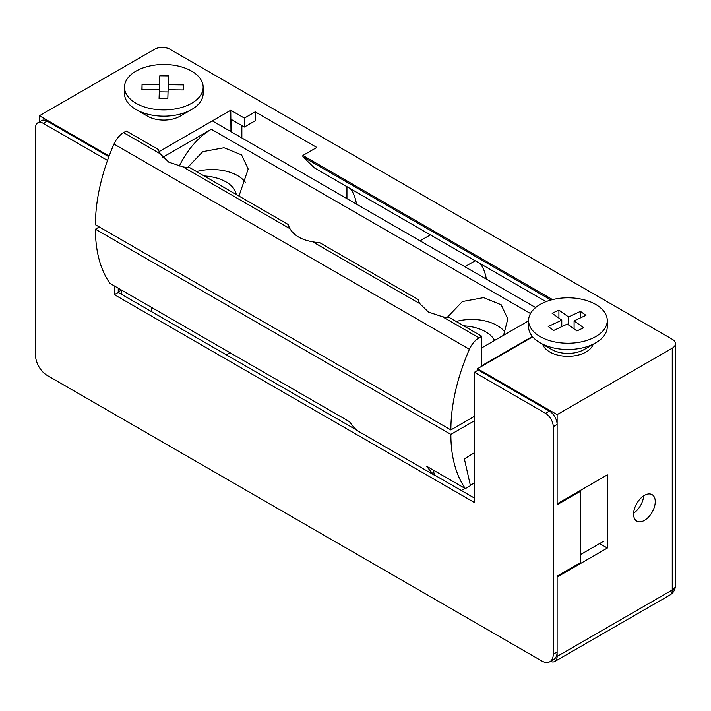 <?xml version="1.0" encoding="UTF-8"?>
<svg xmlns="http://www.w3.org/2000/svg" width="711" height="711" viewBox="0 0 711 711"><rect width="100%" height="100%" fill="white"/><g stroke="black" fill="none" stroke-linecap="round" stroke-linejoin="round"><path stroke-width="1.07" d="M542.733 344.337A25.676 14.824 0 0 0 560.446 355.669A25.676 14.824 0 0 0 586.095 351.972A25.676 14.824 0 0 0 593.134 344.337M644.433 520.381A15.295 8.834 120 0 0 654.431 506.899A15.295 8.834 120 0 0 652.085 494.634A15.295 8.834 120 0 0 644.433 495.398A15.295 8.834 120 0 0 634.434 508.88A15.295 8.834 120 0 0 636.78 521.136A15.295 8.834 120 0 0 644.433 520.381M633.643 513.191A15.295 8.834 120 0 0 643.633 495.896M151.452 311.596L151.452 307.356M121.323 289.955L121.323 294.203M356.495 204.146A65.563 37.852 120 0 0 350.487 188.735M346.941 198.627L346.941 186.682M420.059 240.833L430.395 234.87M486.315 279.085A65.563 37.852 120 0 0 480.298 263.674M475.215 260.741L464.87 266.714M474.441 482.902L470.335 485.275M464.985 488.368L461.306 490.492M109.121 156.002L39.416 115.751L154.545 49.281A10.932 6.31 180 0 1 170 49.281L672.25 339.254A10.932 6.31 180 0 1 675.45 343.715A10.932 6.31 180 0 1 672.25 348.177L672.25 589.97L557.122 656.44L557.122 577.039L607.345 548.039L607.345 474.877L557.122 503.868L557.122 414.646L477.534 368.698L477.534 370.484M557.122 656.44A10.932 6.31 60 0 1 554.856 661.443A10.932 6.31 60 0 1 550.394 661.408M607.345 548.039L599.613 543.577M550.981 300.024L302.904 156.793L314.493 167.947L546.057 301.642M552.58 299.607L302.904 155.46L316.813 147.426L255.205 111.858L255.205 120.781L244.38 127.029L231.039 119.324L231.039 130.477L229.973 131.091M231.039 130.477L229.893 131.046M230.08 352.754L226.409 354.869M241.856 125.571L241.856 137.952M39.416 121.874L39.416 115.751M672.25 348.177L557.122 414.646M477.534 368.698L532.69 336.854M302.904 155.46L302.904 156.793M255.205 111.858L244.38 118.106L244.38 127.029M244.38 118.106L230.755 110.241L230.968 130.433M230.755 110.241L159.131 151.594M465.367 488.59A152.989 88.324 -60 0 1 450.872 434.394L95.434 229.182A152.989 88.324 -60 0 0 109.929 283.378L349.465 421.676A152.989 88.324 120 0 0 357.189 430.599L434.457 475.206A152.989 88.324 -60 0 1 426.733 466.283L465.367 488.59L470.424 485.666L464.381 458.871L474.441 452.729M450.872 434.394L474.441 420.788M434.457 475.206L433.301 470.078M95.434 229.182L99.3 226.951M481.782 336.25L449.574 317.657A36.057 20.823 180 0 1 442.455 316.724L428.466 312.067L419.792 303.641A36.057 20.823 180 0 1 418.175 299.527L319.763 242.709A36.057 20.823 180 0 1 312.644 241.776C301.571 239.865 294.016 235.51 289.972 228.693L182.834 166.827L168.836 162.179L160.162 153.745L123.59 132.628A16.389 9.465 120 0 0 113.991 144.057A152.989 88.324 120 0 0 95.434 224.72L450.872 429.933A152.989 88.324 -60 0 1 469.429 349.27A16.389 9.465 -60 0 1 479.027 337.841L481.782 336.25L481.782 365.694L532.379 336.481M289.972 228.693A36.057 20.823 0 0 1 288.355 224.578L189.953 167.76A36.057 20.823 180 0 1 182.834 166.827M474.441 416.326L450.872 429.933M123.59 132.628L126.345 131.037L158.544 149.63A36.057 20.823 0 0 0 160.162 153.745M528.593 320.821L481.782 347.848M535.623 307.561L212.305 120.888M162.766 157.3L211.336 129.26A56.827 32.804 120 0 0 179.332 166.09M199.524 170.862L199.524 170.862A36.057 20.823 180 0 0 196.574 171.582M187.571 167.547L202.768 151.647L224.027 147.737L241.58 154.9L248.175 169.04L238.976 196.067M447.192 317.444L462.39 301.544L483.658 297.625L501.202 304.797L507.796 318.937L503.61 335.245M245.268 182.185A36.057 20.823 0 0 0 199.551 170.853M456.195 321.479A36.057 20.823 180 0 1 459.146 320.759L459.182 320.75A36.057 20.823 180 0 1 504.89 332.081M114.364 285.938L114.364 294.647L474.441 502.535L474.441 372.271L545.524 413.313A10.932 6.31 60 0 1 553.256 426.689L553.256 654.209A16.389 9.465 60 0 1 549.861 661.719A16.389 9.465 60 0 1 541.666 660.901L47.139 375.39A16.389 9.465 60 0 1 35.55 355.322L35.55 127.802A10.932 6.31 60 0 1 37.816 122.799A10.932 6.31 60 0 1 43.273 123.341L107.503 160.419M553.256 426.689L557.122 424.467L557.122 504.766L580.3 491.381L580.3 562.757L557.122 576.141L557.122 651.978L553.256 654.209M557.122 424.467A10.932 6.31 -120 0 0 549.39 411.082L545.524 413.313M474.441 372.271L478.307 370.04L549.39 411.082M114.364 294.647L118.23 292.417L356.602 430.039M434.403 474.957L474.441 498.073M118.23 288.168L118.23 292.417M43.273 123.341L47.139 121.11L108.845 156.731M47.139 121.11A10.932 6.31 -120 0 0 41.673 120.568L37.816 122.799M549.861 661.719L553.727 659.488A16.389 9.465 -120 0 0 557.122 651.978M580.3 554.722L603.479 541.347M580.3 490.492L580.3 491.381M540.12 342.826L551.709 349.519A22.948 13.251 0 0 0 584.166 349.519L595.756 342.826A39.336 22.716 180 0 1 540.12 342.826A39.336 22.716 180 0 1 537.409 341.093A39.336 22.716 180 0 1 528.593 326.767L528.593 320.519A39.336 22.716 180 0 1 554.767 299.118A39.336 22.716 180 0 1 598.458 306.192A39.336 22.716 180 0 1 607.274 320.519A39.336 22.716 180 0 1 581.1 341.92A39.336 22.716 180 0 1 537.409 334.845A39.336 22.716 180 0 1 528.593 320.519M607.274 320.519L607.274 326.767A39.336 22.716 180 0 1 595.756 342.826M576.95 330.926L567.298 324.065L553.745 330.428L548.225 326.509L561.779 320.146L552.127 313.293L558.917 310.103L568.569 316.964L580.443 311.391L585.962 315.311L574.097 320.883L583.74 327.735L576.95 330.926M561.779 320.146L561.779 326.66M574.097 328.891L574.097 320.883M558.917 310.103L558.917 318.119M580.443 317.897L580.443 311.391M568.569 316.964L568.569 324.971M135.997 109.512L147.595 116.204A22.948 13.251 0 0 0 180.043 116.204L191.632 109.512A39.336 22.716 180 0 1 135.997 109.512A39.336 22.716 180 0 1 124.478 93.452L124.478 87.204A39.336 22.716 180 0 1 124.487 86.769A39.336 22.716 180 0 1 164.188 64.488A39.336 22.716 180 0 1 203.159 87.204A39.336 22.716 180 0 1 203.15 87.631A39.336 22.716 180 0 1 163.441 109.912A39.336 22.716 180 0 1 124.478 87.204M203.159 87.204L203.159 93.452A39.336 22.716 180 0 1 203.15 93.879A39.336 22.716 180 0 1 191.632 109.512M159.077 98.509L159.362 89.675L141.898 89.488L142.058 84.431L159.531 84.627L159.824 75.793L168.569 75.89L168.285 84.725L183.58 84.893L183.411 89.942L168.116 89.773L167.823 98.607L159.077 98.509M159.362 98.509L159.362 89.675M168.045 91.941L159.824 91.852L159.602 98.518M142.058 84.431L142.058 89.488M159.531 84.627L159.531 98.518M159.824 75.793L159.824 91.852M168.285 84.725L168.285 89.773M121.092 289.83A13.66 7.883 -60 0 1 118.23 292.265M463.776 325.851A35.514 20.503 180 0 1 494.563 340.471M204.146 175.964A35.514 20.503 180 0 1 236.239 194.485M669.984 594.974C673.406 592.912 675.228 589.757 675.45 585.509A10.932 6.31 0 0 1 672.25 589.97A10.932 6.31 60 0 1 669.984 594.974L554.856 661.443M469.429 349.27L113.991 144.057M479.027 337.841L442.455 316.724M419.792 303.641L312.644 241.776M211.336 129.26L530.504 313.524M675.45 585.509L675.45 343.715"/></g></svg>
